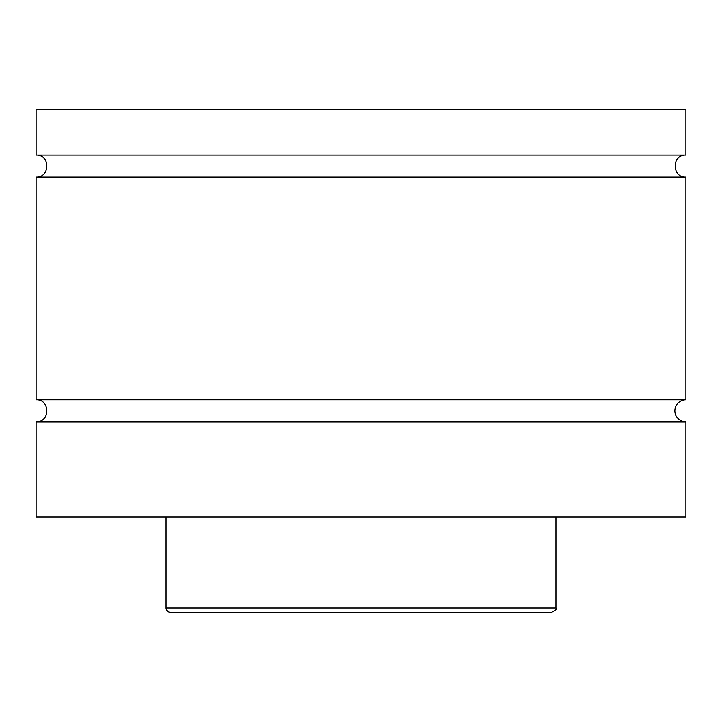<?xml version="1.0" encoding="UTF-8"?>
<svg xmlns="http://www.w3.org/2000/svg" width="722" height="722" viewBox="0 0 722 722"><rect width="100%" height="100%" fill="white"/><g stroke="black" fill="none" stroke-linecap="round" stroke-linejoin="round"><path stroke-width="1.08" d="M36.1 421.865C50.35 422.55 50.35 399.085 36.1 399.771L685.9 399.771A11.047 11.047 0 0 0 674.853 410.818A11.047 11.047 0 0 0 685.9 421.865L685.9 516.952L36.1 516.952L36.1 421.865L685.9 421.865M36.1 155.013L685.9 155.013L685.9 109.744L36.1 109.744L36.1 155.013C50.35 154.327 50.35 177.792 36.1 177.107L685.9 177.107L685.9 399.771M551.608 612.256L170.392 612.256A4.332 4.332 0 0 1 166.06 607.924L555.94 607.924C557.176 608.745 555.732 610.189 551.608 612.256M555.94 516.952L555.94 607.924M685.9 177.107C671.65 177.792 671.65 154.327 685.9 155.013M166.06 607.924L166.06 516.952M36.1 399.771L36.1 177.107"/></g></svg>
